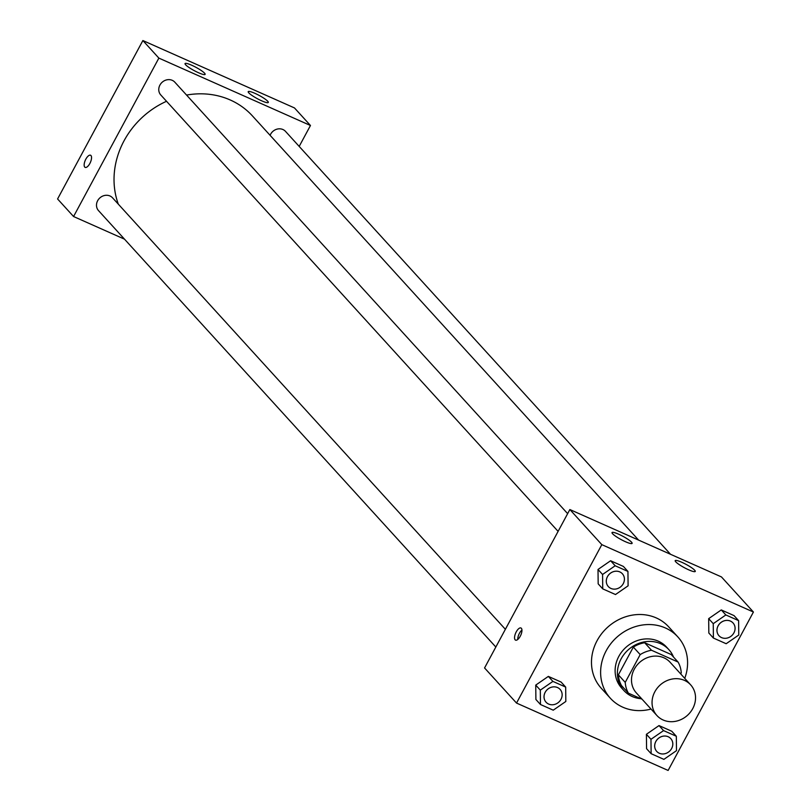 <?xml version="1.0" encoding="UTF-8"?>
<svg xmlns="http://www.w3.org/2000/svg" width="811" height="811" viewBox="0 0 811 811"><rect width="100%" height="100%" fill="white"/><g stroke="black" fill="none" stroke-linecap="round" stroke-linejoin="round"><path stroke-width="1.22" d="M654.842 691.763A22.799 20.397 -42.3 0 1 690.648 684.839A22.799 20.397 -42.3 0 1 687.525 715.272A22.799 20.397 -42.3 0 1 656.93 715.535A22.799 20.397 -42.3 0 1 654.842 691.763M656.93 715.535L636.382 692.959A22.799 20.397 -42.3 0 1 634.283 669.187A22.799 20.397 -42.3 0 1 670.099 662.263L690.648 684.839M633.34 647.077A29.419 26.327 -42.3 0 1 644.644 642.728L671.234 654.548L678.087 662.07L651.497 650.25A29.419 26.327 -42.3 0 0 640.193 654.599L633.34 647.077L618.377 674.853A29.419 26.327 -42.3 0 0 621.54 685.63L628.393 693.162L642.109 699.254M680.682 673.89L681.25 672.846A29.419 26.327 -42.3 0 0 678.087 662.07M640.193 654.599L625.23 682.386A29.419 26.327 -42.3 0 0 628.393 693.162M644.644 642.728L651.497 650.25M618.377 674.853L625.23 682.386M673.505 657.042A30.392 27.199 137.7 0 0 668.862 649.631A30.392 27.199 137.7 0 0 660.6 643.691A30.392 27.199 137.7 0 0 624.206 654.142A30.392 27.199 137.7 0 0 623.912 690.556A30.392 27.199 137.7 0 0 640.822 698.687M623.912 690.556L621.631 688.042A30.392 27.199 -42.3 0 1 618.834 656.352A30.392 27.199 -42.3 0 1 658.319 641.177A30.392 27.199 -42.3 0 1 666.581 647.117L668.862 649.631M651.03 709.057A45.588 40.803 -42.3 0 1 610.389 698.271A45.588 40.803 -42.3 0 1 606.202 650.736A45.588 40.803 -42.3 0 1 677.814 636.888A45.588 40.803 -42.3 0 1 684.748 678.361M610.389 698.271L601.255 688.245A45.588 40.803 -42.3 0 1 597.068 640.7A45.588 40.803 -42.3 0 1 668.69 626.852L677.814 636.888M753.419 612.031L601.823 544.647L516.526 703.066L668.122 770.45L753.419 612.031L721.455 576.925L569.859 509.541L601.823 544.647M627.937 571.431L623.375 566.423L610.612 560.746L598.011 569.464L598.173 583.849L602.735 588.867L615.498 594.534L628.099 585.826L627.937 571.431L615.174 565.764L602.573 574.472L602.735 588.867M738.608 620.628L734.036 615.61L721.273 609.933L708.672 618.651L708.834 633.036L713.406 638.054L726.169 643.721L738.77 635.013L738.608 620.628L725.845 614.951L713.244 623.669L713.406 638.054M676.333 736.266L671.772 731.248L659.008 725.581L646.408 734.29L646.57 748.685L651.132 753.693L663.895 759.37L676.496 750.651L676.333 736.266L663.57 730.599L650.969 739.308L651.132 753.693M565.673 687.079L561.111 682.061L548.348 676.394L535.736 685.102L535.899 699.498L540.471 704.506L553.234 710.183L565.835 701.464L565.673 687.079L552.909 681.402L540.308 690.12L540.471 704.506M569.859 509.541L484.562 667.96L516.526 703.066M521.361 628.282A6.65 2.757 114 0 1 520.52 635.723A6.65 2.757 114 0 1 515.553 640.132A6.65 2.757 114 0 1 515.725 632.935A6.65 2.757 114 0 1 520.956 627.988A6.65 2.757 114 0 1 521.361 628.282M521.939 630.056A6.65 2.757 -66 0 0 517.753 639.484M681.808 562.287A11.395 1.865 -151.7 0 1 695.26 571.451A11.395 1.865 -151.7 0 1 684.342 567.68A11.395 1.865 -151.7 0 1 675.188 560.644A11.395 1.865 -151.7 0 1 681.808 562.287M618.641 534.206A11.395 1.865 -151.7 0 1 632.104 543.37A11.395 1.865 -151.7 0 1 621.185 539.609A11.395 1.865 -151.7 0 1 612.031 532.563A11.395 1.865 -151.7 0 1 618.641 534.206M118.325 204.169A81.759 73.162 -42.3 0 1 124.053 140.8A81.759 73.162 -42.3 0 1 166.529 101.284M186.56 95.069A81.759 73.162 -42.3 0 1 252.474 115.963L638.612 540.106M505.375 629.295L112.567 197.843A9.499 8.495 137.7 0 0 99.824 197.945A9.499 8.495 137.7 0 0 98.526 210.627L495.825 647.026M270.093 135.315A9.499 8.495 -42.3 0 1 270.58 134.271A9.499 8.495 -42.3 0 1 285.502 131.382L670.515 554.278M558.1 531.377L160.791 94.978A9.499 8.495 -42.3 0 1 159.919 85.084A9.499 8.495 -42.3 0 1 174.841 82.195L567.639 513.647M158.865 58.108L310.461 125.492L294.474 107.934L142.878 40.55L158.865 58.108L73.568 216.527L124.499 239.164M299.188 146.416L310.461 125.492M267.731 101.263A11.395 1.865 -151.7 0 1 268.289 102.46A11.395 1.865 -151.7 0 1 257.371 98.699A11.395 1.865 -151.7 0 1 248.217 91.653A11.395 1.865 -151.7 0 1 254.826 93.295A11.395 1.865 -151.7 0 1 267.731 101.263M185.618 64.768A11.395 1.865 -151.7 0 1 185.05 63.572A11.395 1.865 -151.7 0 1 191.66 65.215A11.395 1.865 -151.7 0 1 205.122 74.389A11.395 1.865 -151.7 0 1 196.394 71.743A11.395 1.865 -151.7 0 1 185.618 64.768M142.878 40.55L57.581 198.969L73.568 216.527M90.558 155.236A6.65 2.757 -66 0 0 85.865 159.118A6.65 2.757 114 0 1 90.558 155.236A6.65 2.757 114 0 1 90.376 162.433A6.65 2.757 114 0 1 85.155 167.39A6.65 2.757 114 0 1 85.854 159.118A6.65 2.757 -66 0 0 85.155 167.39M546.067 702.204L546.046 702.184A9.499 8.495 -42.3 0 1 546.046 702.184A9.499 8.495 -42.3 0 1 545.174 692.29A9.499 8.495 -42.3 0 1 560.097 689.401A9.499 8.495 -42.3 0 1 560.107 689.411A9.499 8.495 -42.3 0 1 558.809 702.103A9.499 8.495 -42.3 0 1 546.067 702.204A9.499 8.495 -42.3 0 1 545.195 692.31A9.499 8.495 -42.3 0 1 560.117 689.421L560.117 689.421M561.111 682.061L548.348 676.394L552.909 681.402M548.348 676.394L535.736 685.102L540.308 690.12M535.736 685.102L535.899 699.498M656.707 751.381L656.728 751.402A9.499 8.495 -42.3 0 1 655.856 741.497A9.499 8.495 -42.3 0 1 670.778 738.608A9.499 8.495 -42.3 0 1 669.47 751.29A9.499 8.495 -42.3 0 1 656.728 751.402A9.499 8.495 -42.3 0 1 656.707 751.381A9.499 8.495 -42.3 0 1 655.835 741.477A9.499 8.495 -42.3 0 1 670.758 738.588A9.499 8.495 -42.3 0 1 670.768 738.598M671.772 731.248L659.008 725.581L663.57 730.599M659.008 725.581L646.408 734.29L650.969 739.308M646.408 734.29L646.57 748.685M608.331 586.566L608.321 586.546A9.499 8.495 -42.3 0 1 608.321 586.546A9.499 8.495 -42.3 0 1 607.449 576.641A9.499 8.495 -42.3 0 1 622.361 573.752A9.499 8.495 -42.3 0 1 622.372 573.762A9.499 8.495 -42.3 0 1 621.084 586.454A9.499 8.495 -42.3 0 1 608.331 586.566A9.499 8.495 -42.3 0 1 607.459 576.662A9.499 8.495 -42.3 0 1 622.382 573.772L622.361 573.752M623.375 566.423L610.612 560.746L615.174 565.764M610.612 560.746L598.011 569.464L602.573 574.472M598.011 569.464L598.173 583.849M719.002 635.753L718.982 635.733A9.499 8.495 -42.3 0 1 718.982 635.733A9.499 8.495 -42.3 0 1 718.11 625.828A9.499 8.495 -42.3 0 1 733.022 622.939A9.499 8.495 -42.3 0 1 733.032 622.949A9.499 8.495 -42.3 0 1 731.745 635.642A9.499 8.495 -42.3 0 1 719.002 635.753A9.499 8.495 -42.3 0 1 718.13 625.849A9.499 8.495 -42.3 0 1 733.043 622.96L733.043 622.96M734.036 615.61L721.273 609.933L725.845 614.951M721.273 609.933L708.672 618.651L713.244 623.669M708.672 618.651L708.834 633.036"/></g></svg>
